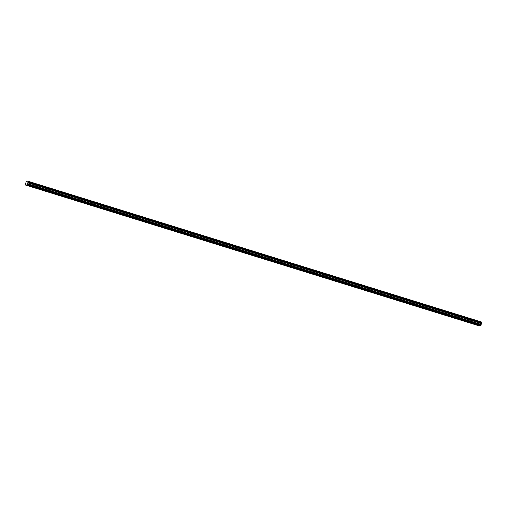 <?xml version="1.0" encoding="UTF-8"?>
<svg xmlns="http://www.w3.org/2000/svg" width="507" height="507" viewBox="0 0 507 507"><rect width="100%" height="100%" fill="white"/><g stroke="black" fill="none" stroke-linecap="round" stroke-linejoin="round"><path stroke-width="0.76" d="M476.859 324.962L477.854 325.139L476.859 324.962M28.646 185.828L29.64 186.006L28.646 185.828M44.096 190.626L45.091 190.803L44.096 190.626M59.553 195.423L60.548 195.607L59.553 195.423M75.011 200.221L76.006 200.404L75.011 200.221M90.468 205.018L91.463 205.202L90.468 205.018M105.919 209.822L106.92 209.999L105.919 209.822M121.376 214.619L122.371 214.797L121.376 214.619M136.833 219.417L137.828 219.594L136.833 219.417M152.29 224.214L153.285 224.392L152.29 224.214M167.741 229.012L168.742 229.189L167.741 229.012M183.198 233.809L184.193 233.987L183.198 233.809M198.655 238.607L199.65 238.784L198.655 238.607M214.112 243.404L215.107 243.582L214.112 243.404M229.57 248.202L230.565 248.379L229.57 248.202M245.02 252.999L246.015 253.177L245.02 252.999M260.478 257.797L261.473 257.974L260.478 257.797M275.935 262.594L276.93 262.772L275.935 262.594M291.392 267.392L292.387 267.569L291.392 267.392M306.843 272.189L307.844 272.367L306.843 272.189M322.3 276.987L323.295 277.164L322.3 276.987M337.757 281.784L338.752 281.962L337.757 281.784M353.214 286.582L354.209 286.759L353.214 286.582M368.671 291.379L369.666 291.557L368.671 291.379M384.122 296.177L385.117 296.354L384.122 296.177M399.579 300.974L400.574 301.152L399.579 300.974M415.037 305.772L416.032 305.949L415.037 305.772M430.494 310.569L431.489 310.747L430.494 310.569M445.945 315.367L446.946 315.544L445.945 315.367M461.402 320.164L462.397 320.342L461.402 320.164M481.542 322.072L28.17 181.341L481.542 322.072L481.631 322.446L28.265 181.709L481.65 322.496L28.265 181.709L28.17 181.341M27.391 185.08L480.756 325.817L478.773 325.735L25.401 185.004L27.524 184.909L480.889 325.64L481.542 322.934L28.177 182.197L481.498 322.978M28.17 181.284L481.542 322.021M481.65 322.496L481.542 322.934M480.889 325.64L27.41 185.055M28.164 181.246L26.522 181.183L26.155 181.677L25.401 185.004M480.915 325.608L27.524 184.909M27.549 184.878L27.682 184.326L481.048 325.063M481.054 325L27.682 184.326M27.682 184.269L27.828 182.685L481.194 323.415M481.219 323.358L27.828 182.685M27.853 182.628L28.126 182.247M28.177 182.197L28.284 181.76M481.65 322.642L28.278 181.912M28.246 182.051L481.612 322.782M27.771 182.78L481.137 323.51M480.921 324.385L27.555 183.654M27.549 183.718L480.915 324.448M27.796 182.716L481.168 323.453"/></g></svg>
